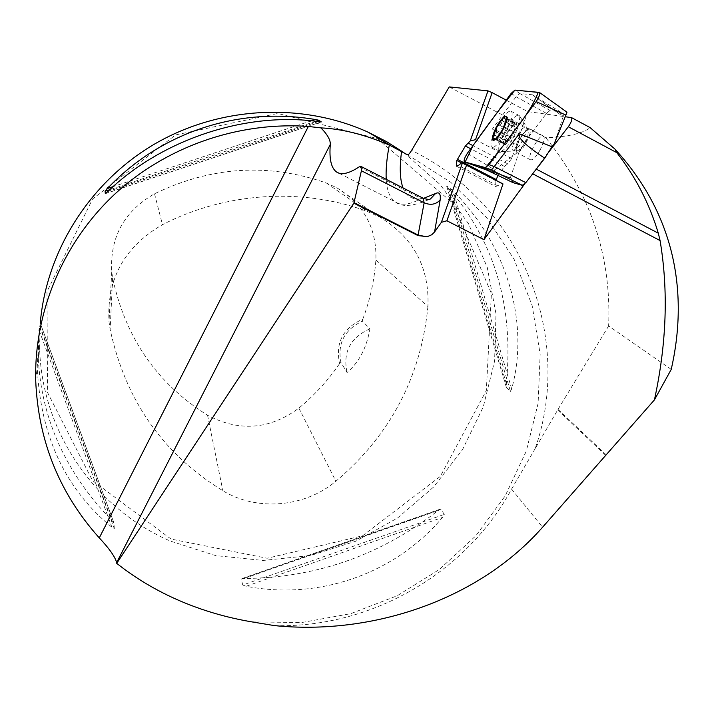 <?xml version="1.0" encoding="UTF-8"?>
<svg xmlns="http://www.w3.org/2000/svg" width="714" height="714" viewBox="0 0 714 714"><rect width="100%" height="100%" fill="white"/><g stroke="black" fill="none" stroke-linecap="round" stroke-linejoin="round"><path stroke-width="0.54" stroke-dasharray="3.57 2.68" d="M524.424 184.239L546.629 154.795M506.235 100.147L527.708 111.607L565.256 116.73M449.231 86.921L545.844 137.757C568.085 136.847 582.847 133.464 590.121 127.619L571.352 117.56M671.24 369.388L608.623 325.986C611.559 256.317 590.63 193.574 545.844 137.757M608.623 325.986L558.018 409.381L535.214 448.544C573.726 338.07 522.88 204.374 411.585 150.404M274.39 625.598C370.843 628.4 466.126 573.413 511.581 489.072L535.214 448.544M403.767 152.546L440.217 184.631L468.393 223.518L487.207 267.268L495.998 313.812L494.606 361.034L483.262 406.9L462.61 449.472L433.63 487.01L397.573 517.989L355.965 541.158L310.528 555.528L263.118 560.454L215.735 555.626L170.387 541.096C95.248 508.734 41.296 431.756 39.591 347.111L40.261 323.246M242.742 585.025L246.151 586.265C319.354 600.492 395.253 573.547 442.528 517.418L444.286 514.392L440.85 509.127L438.101 510.564C380.687 555.26 316.034 577.903 244.134 578.492L241.225 579.036L242.742 585.025L444.286 514.392M111.928 527.289L39.181 330.493L37.244 367.183C40.323 435.665 65.215 489.036 111.928 527.289L114.276 528.583L113.972 522.96L111.58 520.113C65.849 472.989 41.421 419.073 38.279 358.366L39.449 328.422M510.465 391.397L511.679 388.907C529.672 323.683 507.957 246.151 453.131 191.004L450.329 188.326L446.687 186.077L448.374 188.059C494.659 241.332 513.982 306.511 506.333 383.579L506.351 387.256L510.465 391.397L450.329 188.326M340.908 362.373L339.632 363.551C335.196 342.916 342.925 328.101 362.819 319.104L362.426 321.13L369.932 328.824C366.675 347.691 359.053 362.275 347.066 372.583L340.908 362.373C337.303 343.47 344.478 329.725 362.426 321.13M362.819 319.104C370.004 300.085 374.359 280.388 375.885 260.03C376.947 228.373 363.89 204.275 336.705 187.728L326.485 183.07C268.571 162.774 211.246 166.353 154.519 193.797C124.057 211.371 109.795 237.369 111.741 271.793L112.642 277.933C125.405 337.847 157.044 383.614 207.56 415.236C239.252 432.015 269.696 429.641 298.871 408.113C314.571 395.154 328.154 380.303 339.632 363.551M427.927 306.556C420.841 377.179 390.174 435.406 335.901 481.236C304.735 507.377 257.085 511.59 222.848 490.732C163.006 454.033 125.441 400.259 110.143 329.413L109.01 321.8C106.573 279.076 124.388 246.705 162.471 224.696C226.035 191.932 302.816 187.407 367.273 211.424L379.928 217.172C413.54 237.655 429.542 267.447 427.927 306.556L375.885 260.03M171.057 539.079L92.472 480.54L47.535 392.468L46.972 291.633L92.588 199.01L175.519 134.937L277.808 113.472L377.206 138.534L453.14 203.41L491.411 293.508L486.323 390.531L440.324 476.363L362.569 535.795L267.116 558.259L171.057 539.079M369.932 328.824C350.271 337.668 342.649 352.252 347.066 372.583M495.944 180.249L495.561 186.497L497.783 185.845L501.032 183.32L503.004 183.917M501.032 183.32L461.592 162.819M527.708 111.607L511.643 158.624L507.708 163.827L472.971 145.647M511.643 158.624L476.836 140.355M495.775 180.749L461.476 162.917M507.708 163.827L504.45 166.416L498.033 175.323M540.427 149.387C536.169 156.857 532.858 160.329 530.484 159.793C526.254 157.633 539.864 132.866 543.506 136.142C544.496 136.99 544.389 139.31 543.175 143.086L540.427 149.387M510.492 121.621C512.384 115.971 512.643 112.535 511.286 111.33C509.885 110.509 507.583 111.946 504.387 115.65L497.319 126.253L492.142 138.159C490.661 143.041 490.554 146.022 491.812 147.093C494.686 149.976 506.36 134.161 510.492 121.621M518.587 125.914L519.944 116.489L519.319 115.597C514.196 110.902 493.847 148.253 499.827 151.306L500.8 151.547C506.833 148.744 512.768 140.203 518.587 125.914M527.86 135.919L528.449 130.002L525.674 130.644C521.068 135.357 517.927 141.095 516.249 147.843L516.981 150.931C520.533 149.886 524.165 144.88 527.86 135.919M529.324 135.749C530.556 131.974 530.689 129.662 529.734 128.823L526.834 129.796C521.639 135.125 518.096 141.595 516.204 149.199L516.722 152.555C520.604 152.109 524.799 146.513 529.324 135.749M506.458 118.783L506.128 122.156L504.486 126.94L501.674 132.286L498.613 136.544L495.989 138.828M506.137 122.005L515.811 127.137L516.624 123.486L515.919 124.031L506.271 118.908L505.646 120.095L504.816 118.426L514.437 123.531L514.526 122.781L510.189 128.538L514.615 124.843L514.437 123.531M504.432 126.913L514.125 132.036L514.428 130.028L509.778 138.927L507.235 141.791L505.351 142.559L505.521 143.907L495.873 138.828L496.578 137.936L494.454 138.275L504.075 143.335L505.351 142.559L505.574 137.347L510.189 128.538L508.618 130.01L505.78 135.374L503.397 143.871L504.075 143.335M504.209 140.212L494.624 135.16L496.757 132.724L496.31 130.305L505.887 135.357M508.618 130.01L498.925 124.888L508.689 130.091M511.777 125.744L502.192 120.666L501.371 123.879L499.184 125.066M506.128 122.156L515.731 127.244L514.428 130.028L515.142 127.315L514.615 124.843L515.919 124.031M499.068 125.021L508.645 130.082M498.497 136.633L508.172 141.738L511.367 137.445L514.125 132.036M505.521 143.907L505.432 144.674L508.172 141.738M501.639 132.26L511.331 137.374L501.674 132.286M512.929 182.605L511.527 178.375L479.692 166.612M488.554 170.735L511.251 178.268M510.269 177.991L519.462 150.975L494.659 169.861L467.384 153.278M511.197 93.355L516.07 96.765L492.357 129.029L521.407 148.405L519.462 150.975M521.407 148.405L528.226 137.499C506.949 128.788 494.998 125.967 492.357 129.029M560.204 111.75L561.204 115.222L532.59 94.81L560.204 111.75L550.075 110.447L546.487 113.383L528.226 137.499M539.275 92.401L566.889 112.152L563.435 115.891L562.293 115.73M563.435 115.891L554.1 144.041M532.59 94.81L519.81 93.525L514.919 90.107M546.487 113.383L516.07 96.765L519.819 93.525M493.66 172.618L494.659 169.861M532.225 173.564L532.68 173.805M535.768 168.843L536.303 169.12M403.035 187.943C406.48 197.046 413.299 200.536 423.482 198.394M251.953 621.894L301.701 622.537L350.708 613.683L397.18 595.762L439.422 569.46L475.89 535.759L505.217 495.864L526.254 451.203L538.106 403.401L540.159 354.233L532.153 305.592L514.169 259.432L486.725 217.708L450.739 182.266L407.551 154.786M298.871 408.113L335.901 481.236M154.519 193.797L162.471 224.696M326.485 183.07L367.273 211.424M207.56 415.236L222.848 490.732M112.642 277.933L110.143 329.413M244.134 578.492L438.101 510.564M241.225 579.036L440.85 509.127M246.151 586.265L442.528 517.418M311.366 120.8L113.08 186.64M315.811 121.282L109.67 189.745M321.202 121.907L105.476 193.583M318.346 121.594L107.752 191.548M39.689 326.646L114.276 528.583M40.145 322.96L113.981 523.032M39.806 325.727L111.58 520.113M511.679 388.907L453.131 191.004M506.351 387.256L446.687 186.077M506.333 383.579L448.374 188.059M558.018 409.381L606.275 454.907M557.67 409.97L605.793 455.452M511.581 489.072L542.56 527.253M423.179 198.242L421.305 198.599C409.845 204.748 401.197 205.846 395.36 201.883C389.889 198.081 386.845 190.567 386.22 179.339M359.213 166.853L421.938 198.894L426.615 199.804L430.497 198.885C413.531 206.471 401.821 207.471 395.36 201.883L338.677 173.056M497.783 185.845L458.477 165.434M504.45 166.416L470.687 148.762M513.473 143.585C511.983 148.2 512.063 150.583 513.714 150.716C517.775 148.86 521.72 143.219 525.549 133.786L526.414 127.511C523.014 126.253 518.694 131.617 513.473 143.585M502.219 120.827L511.733 125.869M504.852 118.595L514.392 123.656M506.262 119.059L515.838 124.138M494.775 135.089L504.289 140.105M496.417 130.359L505.923 135.374M495.989 138.739L505.566 143.782M494.606 138.204L504.155 143.228M498.613 136.544L508.216 141.604M504.477 126.931L514.089 132.019L504.486 126.94M550.075 110.447L519.81 93.525M35.7 380.383L37.244 367.183M38.279 358.366L39.591 347.111M336.705 187.728L379.928 217.172M111.741 271.793L109.01 321.8M440.297 509.109L241.591 578.697M105.36 193.646L321.309 121.898M113.972 522.96L40.145 322.924M446.652 186.095L506.235 386.988M456.532 166.237L495.561 186.497M504.387 115.65C498.515 122.21 494.436 129.707 492.142 138.159M519.319 115.597L511.286 111.33M499.827 151.306L491.812 147.093M528.449 130.002L519.944 116.489M516.981 150.931L500.8 151.547M516.249 147.843L516.204 149.199M525.674 130.644L526.834 129.796M543.506 136.142L529.734 128.823M530.484 159.793L516.722 152.555M507.235 141.791L514.848 136.276L515.142 127.315M514.526 122.781L504.423 117.417M514.508 124.789L505.646 120.095M496.453 130.376L505.94 135.383M496.043 130.234L505.78 135.374M496.578 137.936L505.441 142.604M493.231 138.525L503.397 143.871M495.266 139.328L505.432 144.674M501.549 132.268L511.367 137.445M504.379 126.797L514.241 132.019M506.404 118.06L516.624 123.486M493.677 172.627L464.296 161.81M561.133 115.168L534.5 96.408M479.737 166.63L511.501 178.366"/><path stroke-width="1.07" d="M423.482 198.394L435.558 193.53C439.253 191.664 440.797 193.797 440.172 199.92L434.558 231.996L441.386 222.313L462.395 163.042L503.004 183.917L483.949 239.663L524.424 184.239M483.949 239.663L446.893 220.778L441.386 222.313M434.558 231.996L431.756 234.736L427.302 236.664L417.993 235.584L424.152 202.803L361.409 170.762L354.001 202.633L418.127 235.04L426.597 236.798M476.836 140.355L475.533 139.676L470.231 140.953L487.983 90.865L449.231 86.921L411.585 150.404C409.675 153.519 408.319 154.974 407.507 154.768L389.3 145.031C364.667 134.562 341.872 128.85 320.934 127.895L308.35 126.449C237.619 121.451 165.371 146.897 113.892 194.958C62.671 243.313 34.12 312.179 35.7 380.383C38.181 440.815 59.378 493.32 99.282 537.892C109.26 548.53 115.061 556.768 116.677 562.596L116.721 563.346L353.849 203.169L417.993 235.584M116.721 563.346C135.562 578.269 156.393 590.674 179.214 600.554C202.258 610.497 226.508 617.61 251.953 621.894L274.39 625.598C372.36 635.594 478.746 599.831 542.56 527.253L654.435 399.876C666.617 343.746 668.5 290.643 660.075 240.564L658.29 233.175C649.374 203.561 635.549 176.724 616.816 152.662L568.326 126.753L546.629 154.795M565.256 116.73L571.593 117.649C572.325 119.416 571.236 122.451 568.326 126.753M487.983 90.865L492.151 92.641L475.533 139.676M506.235 100.147L492.151 92.641M470.231 140.953L465.385 145.995L456.79 160.48L456.389 166.166L458.477 165.434L461.592 162.819L462.395 163.042M40.261 323.246C46.276 250.989 90.035 181.713 155.009 143.8C220.117 106.109 302.111 102.2 368.228 132.233L386.515 141.595L403.767 152.546M321.309 121.871L318.346 121.594C246.044 111.554 162.14 139.123 107.752 191.548L105.315 193.637L105.101 191.263L107.439 188.505C160.748 132.099 238.788 106.52 315.267 119.506L318.908 120.255L321.202 121.907M39.449 328.422L39.181 330.493M654.435 399.876L671.24 369.388C687.796 296.488 677.407 217.261 614.968 149.128L616.816 152.662M361.409 170.762L361.07 166.478L359.213 166.853C348.825 173.672 341.23 175.358 336.419 171.904C331.126 167.915 329.092 158.74 330.314 144.389L116.677 562.596M353.849 203.169L354.001 202.633M320.934 127.895C327.378 134.455 330.511 139.953 330.314 144.389M590.121 127.619L614.968 149.128M466.599 164.988L446.893 220.778M472.971 145.647L468.509 143.309M461.476 162.917L456.79 160.48M498.033 175.323L495.944 180.249M496.185 179.544L457.228 159.276M504.816 118.426L504.423 117.417L503.325 117.748C505.432 116.043 506.476 116.391 506.458 118.783L502.781 129.377L495.98 138.837C493.901 140.471 492.883 140.069 492.937 137.641L496.596 127.154L503.325 117.748L502.192 120.666M505.824 123.067C510.831 108.617 498.461 119.247 493.606 133.375C488.501 147.762 500.809 137.561 505.824 123.067M506.271 118.908L506.404 118.06L506.458 118.783M494.454 138.275L493.231 138.525L492.937 137.641L494.624 135.16M496.31 130.305L496.596 127.154L498.925 124.888M551.993 146.763L544.737 158.222C525.566 145.451 517.079 137.275 519.283 133.714L551.993 146.763L554.1 144.041L565.907 115.115L536.152 101.575C538.954 97.363 540.087 94.346 539.561 92.534L514.919 90.107L511.197 93.355L467.384 153.278C464.707 157.455 463.672 160.302 464.296 161.81L485.35 167.638L489.036 164.648L536.152 101.575M544.737 158.222L525.834 182.65L522.273 185.337L512.929 182.605L479.272 166.451L490.821 169.664L492.374 169.04L519.283 133.714M566.916 112.143L565.907 115.115M514.919 90.107L538.276 92.311C533.724 103.887 525.727 116.73 514.303 130.832C504.111 144.808 494.49 157.08 485.44 167.656L465.144 162.051L473.186 145.344C487.269 125.441 501.183 107.029 514.919 90.107M532.68 173.805L660.075 240.564M536.303 169.12L658.29 233.175M401.616 151.261C399.421 167.219 399.894 179.437 403.035 187.943M315.267 119.506L311.366 120.8M113.08 186.64L107.439 188.505M318.908 120.255L315.811 121.282M109.67 189.745L105.101 191.263M440.172 199.92C435.986 204.499 430.649 205.462 424.152 202.803L423.179 198.242M386.22 179.339C385.721 169.941 386.738 158.499 389.3 145.031M361.07 166.478L423.42 198.367C427.383 199.474 429.748 199.643 430.497 198.885L435.558 193.53M99.282 537.892L308.35 126.449M470.687 148.762L465.385 145.995M522.273 185.337L490.821 169.664L485.35 167.638M525.834 182.65L494.534 166.692L489.036 164.648M488.554 170.735L464.359 161.828M390.728 145.683L368.228 132.233M338.677 173.056L336.419 171.904M590.407 127.744L571.593 117.649M566.987 112.196L539.561 92.534"/></g></svg>
